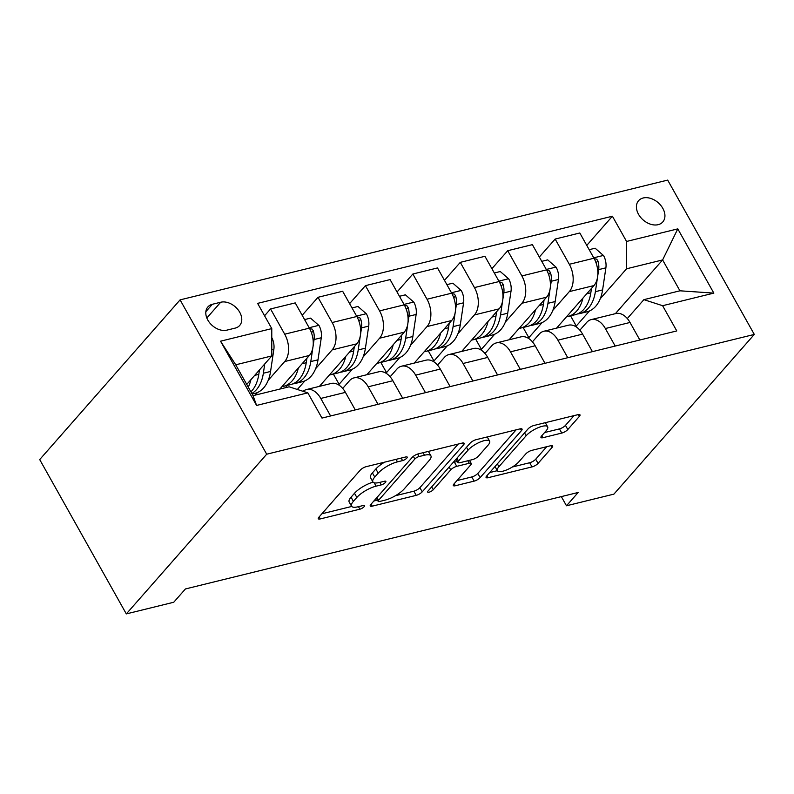 <?xml version="1.0" encoding="UTF-8"?>
<svg xmlns="http://www.w3.org/2000/svg" width="794" height="794" viewBox="0 0 794 794"><rect width="100%" height="100%" fill="white"/><g stroke="black" fill="none" stroke-linecap="round" stroke-linejoin="round"><path stroke-width="1.19" d="M406.806 458.128A3.464 1.082 150.7 0 0 407.213 457.076A3.464 1.082 150.7 0 0 405.803 456.947L366.233 466.664A4.943 1.548 150.7 0 0 360.208 470.197L318.87 517.222A4.943 1.548 150.7 0 0 318.285 518.72A4.943 1.548 150.7 0 0 320.3 518.919L359.871 509.192A3.464 1.082 150.7 0 0 364.089 506.721A3.464 1.082 150.7 0 0 364.496 505.669A3.464 1.082 150.7 0 0 363.086 505.54L357.965 506.79A15.82 4.943 150.7 0 1 351.524 506.175A15.82 4.943 150.7 0 1 353.39 501.361L356.843 497.441A15.82 4.943 150.7 0 1 376.108 486.156L381.229 484.896A3.464 1.082 150.7 0 0 385.447 482.424A3.464 1.082 150.7 0 0 385.854 481.372A3.464 1.082 150.7 0 0 384.445 481.243L379.324 482.494A15.82 4.943 150.7 0 1 372.882 481.879A15.82 4.943 150.7 0 1 374.758 477.065L378.202 473.145A15.82 4.943 150.7 0 1 397.466 461.86L402.588 460.599A3.464 1.082 150.7 0 0 406.806 458.128M643.18 197.984A16.108 11.444 41.3 0 0 638.575 200.693A16.108 11.444 41.3 0 0 640.559 217.278A16.108 11.444 41.3 0 0 658.166 224.672A16.108 11.444 41.3 0 0 662.772 221.963A16.108 11.444 41.3 0 0 660.787 205.378A16.108 11.444 41.3 0 0 643.18 197.984M561.785 433.067A4.943 1.548 150.7 0 0 567.799 429.544L579.402 416.354A4.943 1.548 150.7 0 0 579.987 414.845A4.943 1.548 150.7 0 0 577.972 414.657L534.025 425.445A4.943 1.548 150.7 0 0 528 428.978L486.662 476.003A4.943 1.548 150.7 0 0 486.077 477.502A4.943 1.548 150.7 0 0 488.092 477.7L532.04 466.902A4.943 1.548 150.7 0 0 538.064 463.378L552.068 447.439A4.943 1.548 150.7 0 0 552.654 445.93A4.943 1.548 150.7 0 0 550.639 445.742L531.831 450.357A4.943 1.548 150.7 0 0 525.817 453.89L518.869 461.79A13.22 4.129 150.7 0 1 506.701 469.899A13.22 4.129 150.7 0 1 497.372 470.713A13.22 4.129 150.7 0 1 498.94 466.683L526.154 435.727A13.22 4.129 150.7 0 1 538.322 427.619A13.22 4.129 150.7 0 1 547.652 426.815A13.22 4.129 150.7 0 1 546.083 430.834L541.548 435.995A4.943 1.548 150.7 0 0 540.962 437.494A4.943 1.548 150.7 0 0 542.977 437.692L561.785 433.067L559.442 428.899A4.943 1.548 150.7 0 0 565.467 425.376L574.032 415.619M266.695 454.208L126.315 613.901L173.747 602.249L185.439 588.95L578.181 492.469L566.479 505.778L613.911 494.126L754.3 334.433L266.695 454.208L180.089 299.874L667.685 180.099L754.3 334.433M463.567 444.799A4.943 1.548 150.7 0 0 464.153 443.3A4.943 1.548 150.7 0 0 462.138 443.102L418.19 453.9A4.943 1.548 150.7 0 0 412.165 457.433L370.828 504.458A4.943 1.548 150.7 0 0 370.242 505.957A4.943 1.548 150.7 0 0 372.257 506.155L416.205 495.357A4.943 1.548 150.7 0 0 422.229 491.833L463.567 444.799L462.565 443.012M476.102 439.678L520.06 428.879A4.943 1.548 150.7 0 1 522.065 429.078A4.943 1.548 150.7 0 1 521.479 430.576L480.142 477.601A4.943 1.548 150.7 0 1 474.127 481.134L455.309 485.749A4.943 1.548 150.7 0 1 453.305 485.561A4.943 1.548 150.7 0 1 453.89 484.052L470.653 464.976A4.943 1.548 150.7 0 0 471.239 463.478A4.943 1.548 150.7 0 0 469.224 463.279L456.749 466.346A4.943 1.548 150.7 0 0 450.724 469.879L433.266 489.729A3.464 1.082 150.7 0 1 430.09 491.853A3.464 1.082 150.7 0 1 427.648 492.062A3.464 1.082 150.7 0 1 428.055 491.01L470.088 443.201A4.943 1.548 150.7 0 1 476.102 439.678M226.866 330.145L235.213 328.101A15.612 11.086 41.3 0 0 239.679 325.471A15.612 11.086 41.3 0 0 237.763 309.402A15.612 11.086 41.3 0 0 220.702 302.236L212.355 304.281A15.612 11.086 41.3 0 0 207.889 306.911A15.612 11.086 41.3 0 0 209.815 322.979A15.612 11.086 41.3 0 0 226.866 330.145M307.824 392.851L256.591 405.436L220.543 341.192L271.776 328.607L271.776 355.94L235.729 364.793L253.048 395.66L289.095 386.807L307.824 392.851L321.987 418.081L676.776 330.929L662.613 305.7L643.894 299.656L679.942 290.803L662.613 259.936L626.565 268.789L600.254 298.723M586.766 245.386L612.402 216.216L257.613 303.377L271.776 328.607M612.402 216.216L626.565 241.455L677.788 228.87L713.836 293.115L662.613 305.7M126.315 613.901L39.7 459.567L180.089 299.874M561.338 496.607L566.479 505.778M271.776 355.94L246.745 384.425M615.38 313.67L662.613 259.936L677.788 228.87M589.515 310.94L576.265 326.016L570.549 315.833M575.174 326.284L576.265 326.016M539.334 257.038L555.145 239.054L579.809 232.989L593.972 258.229A20.138 12.704 76.2 0 1 593.972 285.562L556.564 328.121M555.145 239.054L569.308 264.283A20.138 12.704 76.2 0 1 569.308 291.616L552.822 310.375M542.084 322.592L528.834 337.668L523.117 327.485M527.742 337.926L528.834 337.668M491.903 268.69L507.713 250.706L532.377 244.641L546.54 269.881A20.138 12.704 76.2 0 1 546.54 297.214L509.133 339.772M507.713 250.706L521.876 275.935A20.138 12.704 76.2 0 1 521.876 303.268L505.391 322.027M494.652 334.244L481.402 349.32L475.685 339.137M480.31 349.578L481.402 349.32M444.471 280.342L460.282 262.357L484.945 256.293L499.108 281.533A20.138 12.704 76.2 0 1 499.108 308.866L461.701 351.424M460.282 262.357L474.445 287.587A20.138 12.704 76.2 0 1 474.445 314.92L457.959 333.678M447.221 345.896L433.971 360.962L428.254 350.789M432.879 361.23L433.971 360.962M397.04 291.993L412.85 274.009L437.514 267.945L451.677 293.185A20.138 12.704 76.2 0 1 451.677 320.518L414.26 363.076M412.85 274.009L427.013 299.239A20.138 12.704 76.2 0 1 427.013 326.572L410.528 345.33M399.789 357.548L386.539 372.614L380.822 362.441M385.447 372.882L386.539 372.614M349.598 303.645L365.419 285.651L390.082 279.597L404.245 304.836A20.138 12.704 76.2 0 1 404.245 332.17L366.828 374.728M365.419 285.651L379.582 310.891A20.138 12.704 76.2 0 1 379.582 338.224L363.096 356.982M352.357 369.2L339.107 384.266L333.391 374.093M338.016 384.534L339.107 384.266M302.167 315.297L317.987 297.303L342.651 291.249L356.814 316.488A20.138 12.704 76.2 0 1 356.814 343.822L319.396 386.38M317.987 297.303L332.15 322.543A20.138 12.704 76.2 0 1 332.15 349.876L315.665 368.634M304.926 380.852L297.343 389.467M264.571 315.764L270.556 308.955L295.219 302.901L309.382 328.14A20.138 12.704 76.2 0 1 309.382 355.464L279.825 389.09M270.556 308.955L284.709 334.195A20.138 12.704 76.2 0 1 284.718 361.528L268.233 380.286M257.494 392.504L255.162 395.144M342.7 388.445L349.469 380.743A20.138 12.704 76.2 0 1 354.035 377.875A20.138 12.704 76.2 0 1 368.198 386.787L378.033 404.315M390.132 376.793L396.901 369.091A20.138 12.704 76.2 0 1 401.466 366.223A20.138 12.704 76.2 0 1 415.629 375.135L425.465 392.663M437.563 365.141L444.332 357.439A20.138 12.704 76.2 0 1 448.898 354.571A20.138 12.704 76.2 0 1 463.061 363.483L472.896 381.011M485.005 353.489L491.764 345.787A20.138 12.704 76.2 0 1 496.329 342.919A20.138 12.704 76.2 0 1 510.492 351.831L520.328 369.359M532.437 341.837L539.195 334.135A20.138 12.704 76.2 0 1 543.761 331.267A20.138 12.704 76.2 0 1 557.924 340.179L567.76 357.707M579.868 330.185L586.637 322.483A20.138 12.704 76.2 0 1 591.193 319.615A20.138 12.704 76.2 0 1 605.356 328.527L615.191 346.055M627.3 318.533L643.894 299.656M303.119 391.333A20.138 12.704 76.2 0 1 306.603 389.517A20.138 12.704 76.2 0 1 320.766 398.439L330.602 415.967M306.603 389.517L331.267 383.462A20.138 12.704 76.2 0 1 345.43 392.375L355.265 409.912M286.862 387.363L285.959 385.745M354.035 377.875L378.698 371.81A20.138 12.704 76.2 0 1 392.861 380.723L402.697 398.26M401.466 366.223L426.13 360.158A20.138 12.704 76.2 0 1 440.293 369.071L450.129 386.609M448.898 354.571L473.561 348.506A20.138 12.704 76.2 0 1 487.724 357.419L497.56 374.957M496.329 342.919L520.993 336.854A20.138 12.704 76.2 0 1 535.156 345.767L544.992 363.305M543.761 331.267L568.425 325.203A20.138 12.704 76.2 0 1 582.588 334.115L592.423 351.653M591.193 319.615L615.856 313.551A20.138 12.704 76.2 0 1 630.019 322.463L639.855 340.001M626.565 268.789L626.565 241.455M235.729 364.793L220.543 341.192M253.048 395.66L256.591 405.436M713.836 293.115L679.942 290.803M384.663 462.138A15.82 4.943 150.7 0 0 375.86 468.976L378.202 473.145M372.882 481.879L370.54 477.71A15.82 4.943 150.7 0 1 372.416 472.896L375.86 468.976M373.081 482.166A15.82 4.943 150.7 0 0 354.501 493.273L356.843 497.441M351.524 506.175L349.181 502.007A15.82 4.943 150.7 0 1 351.057 497.193L354.501 493.273M321.898 513.778L351.722 506.453M395.422 495.714L413.863 491.188A4.943 1.548 150.7 0 0 419.887 487.655L458.198 444.074M373.855 501.014L377.468 500.121M419.073 456.55A3.464 1.082 150.7 0 0 414.855 459.021L378.569 500.299A3.464 1.082 150.7 0 0 378.152 501.351A3.464 1.082 150.7 0 0 379.572 501.49L384.971 500.16A15.82 4.943 150.7 0 0 404.235 488.876L429.038 460.659A15.82 4.943 150.7 0 0 430.914 455.845A15.82 4.943 150.7 0 0 424.472 455.23L419.073 456.55L417.664 454.049M430.914 455.845L428.571 451.677A15.82 4.943 150.7 0 0 428.373 451.399M516.12 429.842L477.799 473.432L480.142 477.601M456.907 480.608L471.785 476.956A4.943 1.548 150.7 0 0 477.799 473.432M457.364 461.453L454.406 462.177A4.943 1.548 150.7 0 0 452.987 462.644M488.052 445.196A13.22 4.129 150.7 0 0 489.61 441.166A13.22 4.129 150.7 0 0 480.291 441.97A13.22 4.129 150.7 0 0 468.123 450.089L458.535 460.996A4.943 1.548 150.7 0 0 457.949 462.495A4.943 1.548 150.7 0 0 459.964 462.694L472.44 459.627A4.943 1.548 150.7 0 0 478.464 456.093L488.052 445.196M489.61 441.166L487.278 436.998A13.22 4.129 150.7 0 0 487.238 436.938M544.575 432.551L559.442 428.899M495.009 466.505A13.22 4.129 150.7 0 0 495.029 466.535L497.372 470.713M512.378 466.991L529.697 462.733A4.943 1.548 150.7 0 0 535.722 459.2L546.709 446.704M489.69 472.559L497.352 470.673M250.914 379.671A38.519 24.296 76.2 0 1 248.274 387.144M271.776 337.549A13.339 8.416 76.2 0 1 273.851 349.41L270.565 371.463A38.519 24.296 76.2 0 1 254.963 393.358L252.145 394.052M259.459 369.954L258.804 374.351A38.519 24.296 76.2 0 1 250.904 391.829M251.827 393.487A38.519 24.296 -103.8 0 0 263.36 373.23L264.739 363.94M298.346 368.019A38.519 24.296 76.2 0 1 283.428 386.37A38.519 24.296 76.2 0 1 281.969 386.648M304.578 319.585L310.543 318.126L319.019 325.54A13.339 8.416 76.2 0 1 321.282 337.758L317.997 359.811A38.519 24.296 76.2 0 1 302.395 381.706L295.189 383.472A38.519 24.296 -103.8 0 0 310.791 361.578L312.925 347.256M306.891 358.302L306.236 362.699A38.519 24.296 76.2 0 1 290.634 384.594L283.428 386.37M292.867 383.859A38.519 24.296 -103.8 0 0 295.189 383.472M313.034 346.521L314.077 339.524A13.339 8.416 -103.8 0 0 313.273 330.761L312.111 329.093L309.63 328.587M345.777 356.367A38.519 24.296 76.2 0 1 330.86 374.718A38.519 24.296 76.2 0 1 329.401 374.996M352.01 307.943L357.975 306.474L366.451 313.888A13.339 8.416 76.2 0 1 368.714 326.106L365.429 348.159A38.519 24.296 76.2 0 1 349.826 370.054L342.621 371.83A38.519 24.296 -103.8 0 0 358.223 349.936L360.357 335.604M354.322 346.65L353.667 351.047A38.519 24.296 76.2 0 1 338.065 372.942L330.86 374.718M340.298 372.207A38.519 24.296 -103.8 0 0 342.621 371.83M360.466 334.87L361.508 327.872A13.339 8.416 -103.8 0 0 360.704 319.119L359.543 317.441L357.062 316.935M393.209 344.715A38.519 24.296 76.2 0 1 378.291 363.066A38.519 24.296 76.2 0 1 376.832 363.344M399.442 296.291L405.406 294.822L413.882 302.236A13.339 8.416 76.2 0 1 416.145 314.454L412.86 336.507A38.519 24.296 76.2 0 1 397.258 358.402L390.053 360.178A38.519 24.296 -103.8 0 0 405.655 338.284L407.788 323.962M401.754 334.999L401.099 339.395A38.519 24.296 76.2 0 1 385.497 361.29L378.291 363.066M387.73 360.555A38.519 24.296 -103.8 0 0 390.053 360.178M407.898 323.227L408.94 316.22A13.339 8.416 -103.8 0 0 408.136 307.467L406.975 305.789L404.493 305.283M440.64 333.063A38.519 24.296 76.2 0 1 425.723 351.414A38.519 24.296 76.2 0 1 424.264 351.692M446.873 284.639L452.838 283.17L461.314 290.584A13.339 8.416 76.2 0 1 463.587 302.802L460.302 324.855A38.519 24.296 76.2 0 1 444.69 346.75L437.484 348.526A38.519 24.296 -103.8 0 0 453.086 326.632L455.22 312.31M449.186 323.347L448.531 327.743A38.519 24.296 76.2 0 1 432.928 349.638L425.723 351.414M435.162 348.903A38.519 24.296 -103.8 0 0 437.484 348.526M455.329 311.576L456.371 304.568A13.339 8.416 -103.8 0 0 455.567 295.815L454.406 294.137L451.925 293.631M488.082 321.411A38.519 24.296 76.2 0 1 473.155 339.763A38.519 24.296 76.2 0 1 471.696 340.04M494.305 272.987L500.27 271.518L508.746 278.932A13.339 8.416 76.2 0 1 511.018 291.15L507.733 313.203A38.519 24.296 76.2 0 1 492.131 335.098L484.916 336.874A38.519 24.296 -103.8 0 0 500.518 314.98L502.652 300.658M496.617 311.695L495.962 316.091A38.519 24.296 76.2 0 1 480.36 337.986L473.155 339.763M482.593 337.252A38.519 24.296 -103.8 0 0 484.916 336.874M502.761 299.924L503.803 292.917A13.339 8.416 -103.8 0 0 502.999 284.163L501.838 282.485L499.357 281.979M535.513 309.759A38.519 24.296 76.2 0 1 520.586 328.111A38.519 24.296 76.2 0 1 519.127 328.388M541.746 261.335L547.701 259.866L556.177 267.28A13.339 8.416 76.2 0 1 558.45 279.498L555.165 301.551A38.519 24.296 76.2 0 1 539.563 323.446L532.347 325.222A38.519 24.296 -103.8 0 0 547.949 303.328L550.083 289.006M544.049 300.043L543.394 304.439A38.519 24.296 76.2 0 1 527.792 326.334L520.586 328.111M530.025 325.609A38.519 24.296 -103.8 0 0 532.347 325.222M550.192 288.272L551.235 281.265A13.339 8.416 -103.8 0 0 550.431 272.511L549.269 270.833L546.788 270.327M582.945 298.107A38.519 24.296 76.2 0 1 568.018 316.459A38.519 24.296 76.2 0 1 566.559 316.746M589.178 249.683L595.133 248.214L603.609 255.628A13.339 8.416 76.2 0 1 605.882 267.846L602.596 289.899A38.519 24.296 76.2 0 1 586.994 311.794L579.779 313.57A38.519 24.296 -103.8 0 0 595.381 291.676L597.515 277.354M591.49 288.391L590.825 292.797A38.519 24.296 76.2 0 1 575.223 314.692L568.018 316.459M577.456 313.958A38.519 24.296 -103.8 0 0 579.779 313.57M597.624 276.62L598.666 269.613A13.339 8.416 -103.8 0 0 597.862 260.859L596.701 259.181L594.22 258.675M593.972 285.562L569.308 291.616M546.54 297.214L521.876 303.268M499.108 308.866L474.445 314.92M451.677 320.518L427.013 326.572M404.245 332.17L379.582 338.224M356.814 343.822L332.15 349.876M309.382 355.464L284.718 361.528M345.43 392.375L320.766 398.439M309.382 328.14L284.709 334.195M356.814 316.488L332.15 322.543M392.861 380.723L368.198 386.787M404.245 304.836L379.582 310.891M440.293 369.071L415.629 375.135M451.677 293.185L427.013 299.239M487.724 357.419L463.061 363.483M499.108 281.533L474.445 287.587M535.156 345.767L510.492 351.831M546.54 269.881L521.876 275.935M582.588 334.115L557.924 340.179M593.972 258.229L569.308 264.283M630.019 322.463L605.356 328.527M205.854 311.675L212.355 304.281M206.837 318.007L220.702 302.236M396.047 459.339L397.466 461.86M372.416 472.896L374.758 477.065M379.81 482.375L381.229 484.896M374.232 482.812L376.108 486.156M351.057 497.193L353.39 501.361M358.451 506.671L359.871 509.192M319.158 516.884L320.3 518.919M401.168 458.078L402.588 460.599M419.887 487.655L422.229 491.833M413.863 491.188L416.205 495.357M371.116 504.121L372.257 506.155M413.346 456.342L414.855 459.021M376.971 497.461L378.569 500.299M423.053 452.709L424.472 455.23M520.477 428.79L521.479 430.576M471.785 476.956L474.127 481.134M454.178 483.725L455.309 485.749M467.805 460.758L469.224 463.279M454.406 462.177L456.749 466.346M449.136 467.041L450.724 469.879M431.678 486.891L433.266 489.729M466.525 447.25L468.123 450.089M456.937 458.158L458.535 460.996M541.836 435.668L542.977 437.692M524.566 432.889L526.154 435.727M497.342 463.845L498.94 466.683M551.066 445.652L552.068 447.439M535.722 459.2L538.064 463.378M529.697 462.733L532.04 466.902M486.95 475.675L488.092 477.7M578.399 414.557L579.402 416.354M565.467 425.376L567.799 429.544M258.804 374.351L254.705 375.363M270.565 371.463L263.36 373.23M273.851 349.41L271.776 349.916M318.801 325.351L309.144 327.724M306.236 362.699L302.137 363.712M317.997 359.811L310.791 361.578M321.282 337.758L314.077 339.524M311.476 332.805L313.273 330.761M366.233 313.699L356.575 316.072M353.667 351.047L349.568 352.06M365.429 348.159L358.223 349.936M368.714 326.106L361.508 327.872M358.908 321.153L360.704 319.119M413.664 302.048L404.007 304.42M401.099 339.395L397 340.408M412.86 336.507L405.655 338.284M416.145 314.454L408.94 316.22M406.339 309.501L408.136 307.467M461.096 290.396L451.439 292.768M448.531 327.743L444.432 328.756M460.302 324.855L453.086 326.632M463.587 302.802L456.371 304.568M453.771 297.849L455.567 295.815M508.527 278.744L498.87 281.116M495.962 316.091L491.863 317.104M507.733 313.203L500.518 314.98M511.018 291.15L503.803 292.917M501.203 286.197L502.999 284.163M555.969 267.092L546.302 269.464M543.394 304.439L539.295 305.452M555.165 301.551L547.949 303.328M558.45 279.498L551.235 281.265M548.634 274.545L550.431 272.511M603.4 255.44L593.743 257.812M590.825 292.797L586.736 293.8M602.596 289.899L595.381 291.676M605.882 267.846L598.666 269.613M596.066 262.893L597.862 260.859M376.366 498.156L378.152 501.351M469.482 460.351L471.239 463.478M456.064 459.15L457.949 462.495M545.329 422.676L547.652 426.815"/></g></svg>
